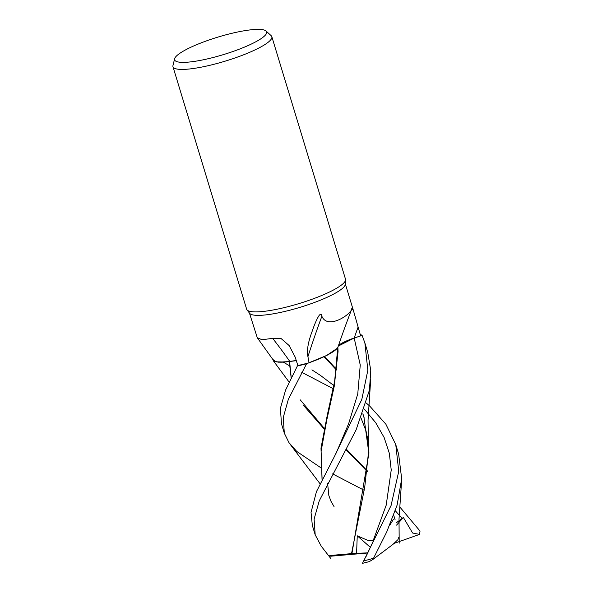 <?xml version="1.0" encoding="UTF-8"?>
<svg xmlns="http://www.w3.org/2000/svg" width="593" height="593" viewBox="0 0 593 593"><rect width="100%" height="100%" fill="white"/><g stroke="black" fill="none" stroke-linecap="round" stroke-linejoin="round"><path stroke-width="0.89" d="M351.486 309.842A874.141 845.492 89.9 0 0 337.928 347.172A42.711 8.146 163.1 0 1 337.869 347.29A42.711 8.146 163.1 0 1 336.713 348.825A42.711 8.146 163.1 0 1 309.072 362.768L307.93 356.675C306.633 350.708 308.056 342.22 312.2 331.198C314.572 324.156 316.87 318.915 319.101 315.491C320.591 313.667 321.517 313.927 321.88 316.262C327.299 329.271 348.439 316.18 351.486 309.842L351.827 308.419L353.398 310.487L360.64 335.883L362.086 335.416A51.635 9.851 163.1 0 0 360.233 334.526A51.635 9.851 163.1 0 1 362.086 335.416L352.665 338.573M339.819 344.629L339.063 345.245M338.714 345.578L338.292 346.104M322.095 479.233L321.109 451.243L326.795 419.903L334.282 386.102L338.062 351.56L337.869 347.29M306.574 363.746L326.335 355.674L337.098 348.395L326.358 355.659L306.64 363.724A51.635 9.851 163.1 0 1 297.367 365.97L285.589 390.053L280.407 408.288L281.46 423.773L284.314 433.172L283.246 417.531L288.376 399.23L306.574 363.746A51.658 9.859 163.1 0 1 297.36 365.977M296.307 360.663L289.414 361.53A42.711 8.146 163.1 0 1 284.996 362.012A42.711 8.146 163.1 0 1 273.499 360.388L257.28 337.728L262.017 339.737L272.647 338.358L281.052 338.507L289.125 345.526L295.092 356.927L297.886 365.533A50.108 9.562 163.1 0 0 309.072 362.768M266.042 30.999L271.194 35.713A51.658 9.859 163.1 0 1 271.831 36.677L345.497 279.155A51.658 9.859 163.1 0 1 345.578 279.859A51.658 9.859 163.1 0 1 315.172 298.086A51.658 9.859 163.1 0 1 261.75 311.599A51.658 9.859 163.1 0 1 246.97 309.82A51.658 9.859 163.1 0 1 246.644 309.19L172.971 66.712A51.658 9.859 163.1 0 1 172.963 65.556L174.616 58.774A48.077 9.177 163.1 0 1 203.747 41.888A48.077 9.177 163.1 0 1 252.574 29.65A48.077 9.177 163.1 0 1 266.042 30.999A48.077 9.177 163.1 0 1 242.226 48.026A48.077 9.177 163.1 0 1 188.693 62.087A48.077 9.177 163.1 0 1 174.616 58.774M345.578 279.859L345.311 284.292A50.108 9.562 163.1 0 1 315.81 301.97A50.108 9.562 163.1 0 1 263.996 315.076A50.108 9.562 163.1 0 1 249.66 313.349L246.97 309.82M271.831 36.677A51.658 9.859 163.1 0 1 243.1 54.993A51.658 9.859 163.1 0 1 188.077 69.122A51.658 9.859 163.1 0 1 172.971 66.712M338.388 345.801A21.007 4.01 163.1 0 1 354.162 338.032L360.64 335.883L354.184 338.047L338.306 346.045M307.93 356.675A890.167 860.992 89.9 0 1 321.88 316.262M297.879 365.51L297.367 365.97A51.635 9.851 163.1 0 0 306.64 363.724L327.128 355.259L336.713 348.825M289.414 361.53A42.711 8.146 163.1 0 0 289.814 361.471A21.007 4.01 163.1 0 1 296.292 360.626M289.814 361.471A874.141 539.237 102.1 0 0 272.647 338.358M249.438 313.06L257.28 337.728M284.996 362.012L275.849 361.841L272.81 359.373M289.614 361.56L289.169 361.537L289.614 361.56L291.207 377.571M289.11 361.567L278.399 362.182L273.165 360.537L278.399 362.182L289.11 361.567M319.256 500.863L356.134 429.799L369.439 390.127L370.781 370.684L367.727 352.309L364.873 342.924L367.853 370.173L361.819 399.393L334.571 456.21L316.454 491.641L311.043 512.359L312.341 525.428L315.194 534.812L314.105 519.09L319.256 500.863M360.225 334.511A51.658 9.859 163.1 0 1 362.108 335.401L364.873 342.924M399.726 506.874L420.037 531.046L419.547 534.404L412.609 533.018L403.373 517.481L396.028 522.989M366.341 403.121L369.661 405.997L385.865 424.18L395.753 444.565L398.755 471.294L391.061 505.57L362.479 563.35L369.335 561.593L372.945 559.429L386.755 531.877L397.117 505.103L401.683 478.803L398.607 453.964L395.753 444.565M338.633 345.667L354.191 338.054L362.108 335.401M364.146 490.285L332.651 473.896M320.302 467.38L296.789 451.466L288.976 442.66L284.314 433.172M322.036 479.366L320.998 448.093L327.358 414.848L334.645 381.247L337.765 347.483M398.681 537.584L397.955 539.645L392.848 544.478L372.945 559.429M394.745 518.512L393.752 515.391M367.378 470.916L346.356 449.205M324.393 428.487L300.169 399.786M291.148 377.711L289.302 361.545M333.236 388.689L301.741 372.308M289.428 365.725L283.306 362.153M395.071 519.601L393.73 515.45M367.297 471.539L346.082 449.724M324.26 429.117L303.186 405.012M365.37 557.969L373.597 540.46L367.66 540.319L357.253 535.82L356.586 553.262L351.923 553.61L368.935 453.134L368.038 436.381M364.206 418.021L362.842 413.803M336.424 369.928L324.082 356.771M351.923 553.61L351.301 553.669M324.586 356.526L336.498 369.32M362.864 413.744L363.894 416.983L368.616 451.317L364.725 487.201L351.516 553.654M351.886 553.625C331.895 555.204 325.038 556.056 331.324 556.182M321.273 546.242L315.194 534.812M367.875 552.884L356.586 553.262M370.395 547.361L357.253 535.82M367.838 552.98L331.087 556.182M389.927 524.946L393.478 519.268M403.373 517.481L396.569 525.116M419.547 534.404L394.123 543.381M336.401 452.555L348.706 423.506L357.757 393.922L360.255 364.991L354.184 338.047A867.374 838.947 89.9 0 1 358.046 327.262M373.13 558.354A51.658 9.859 163.1 0 1 363.702 560.919M336.409 452.533L334.571 456.21M402.217 518.527L395.353 510.81M373.167 540.638L386.191 505.199L391.232 469.997L389.319 453.26L384.116 437.464L375.732 422.742L364.443 409.2M353.398 310.487L345.334 283.928M334.044 506.578L330.976 501.263L328.848 495.54L327.603 483.391M290.155 444.283L319.975 483.666M399.2 543.181L399.015 518.994L401.587 480.997M273.21 360.596L289.073 382.04M392.477 520.869L392.025 519.935M311.911 369.862L320.339 375.325L333.844 385.539M361.137 418.31L366.022 430.926L368.423 442.949M321.05 545.945L330.946 558.695M368.335 441.533L368.038 420.2L370.699 379.335"/></g></svg>
